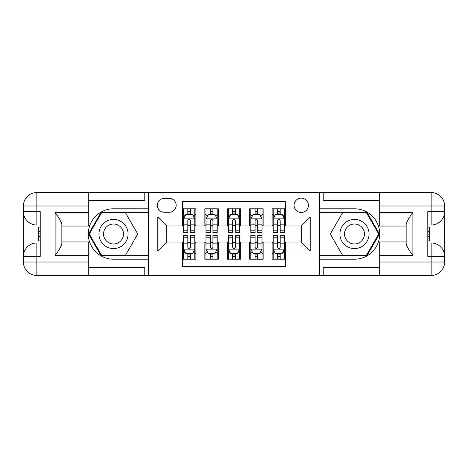 <?xml version="1.0" encoding="UTF-8"?>
<svg xmlns="http://www.w3.org/2000/svg" width="468" height="468" viewBox="0 0 468 468"><rect width="100%" height="100%" fill="white"/><g stroke="black" fill="none" stroke-linecap="round" stroke-linejoin="round"><path stroke-width="0.7" d="M301.246 198.134A7.172 7.172 0 0 0 294.074 205.306A7.172 7.172 0 0 0 301.246 212.478A7.172 7.172 0 0 0 308.424 205.306A7.172 7.172 0 0 0 301.246 198.134M88.744 267.398L144.782 267.398L144.782 275.471L379.255 275.471L379.255 262.021L431.151 262.021L431.151 256.417L427.787 256.417L427.787 211.583L431.151 211.583L431.151 205.978L379.255 205.978L379.255 212.595L412.881 212.595L412.881 255.405C409.295 250.801 407.055 246.917 406.154 243.758L406.154 224.242C407.055 221.077 409.295 217.199 412.881 212.595M285.556 208.781L272.107 208.781L272.107 216.965L263.139 216.965L263.139 225.933L272.107 225.933L272.107 216.965M263.139 216.965L263.139 208.781L249.69 208.781L249.69 216.965L240.727 216.965L240.727 225.933L249.69 225.933L249.69 216.965M240.727 216.965L240.727 208.781L227.272 208.781L227.272 216.965L218.31 216.965L218.31 225.933L227.272 225.933L227.272 216.965M218.31 216.965L218.31 208.781L204.861 208.781L204.861 225.933L195.893 225.933L195.893 208.781L182.444 208.781M182.444 259.219L195.893 259.219L195.893 242.067L204.861 242.067L204.861 259.219L218.31 259.219L218.31 242.067L227.272 242.067L227.272 251.035L218.31 251.035M227.272 251.035L227.272 259.219L240.727 259.219L240.727 242.067L249.69 242.067L249.69 251.035L240.727 251.035M249.69 251.035L249.69 259.219L263.139 259.219L263.139 242.067L272.107 242.067L272.107 251.035L263.139 251.035M164.286 212.256L169.217 212.256A6.95 6.95 0 0 0 176.167 205.306A6.95 6.95 0 0 0 169.217 198.356L164.286 198.356A6.95 6.95 0 0 0 157.336 205.306A6.95 6.95 0 0 0 164.286 212.256M379.255 200.602L323.218 200.602L323.218 192.529L319.182 192.529L319.182 275.471M319.182 192.529L88.744 192.529L88.744 205.978L36.849 205.978L36.849 211.583L40.213 211.583L40.213 256.417L36.849 256.417L36.849 262.021L88.744 262.021L88.744 255.405L55.119 255.405L55.119 212.595C58.705 217.199 60.945 221.083 61.846 224.242L61.846 243.758C60.945 246.923 58.705 250.801 55.119 255.405M148.818 275.471L148.818 192.529M285.556 216.965L285.556 201.275L182.444 201.275L182.444 225.933L166.754 225.933L166.754 242.067L182.444 242.067L182.444 266.725L285.556 266.725L285.556 242.067L301.246 242.067L301.246 225.933L285.556 225.933L285.556 216.965L310.214 216.965L310.214 251.035L285.556 251.035M182.444 251.035L157.786 251.035L157.786 216.965L182.444 216.965M272.107 251.035L272.107 259.219L285.556 259.219M182.444 214.385L183.561 214.385M187.82 214.385L190.511 214.385M194.77 214.385L195.893 214.385M182.444 225.705L183.561 225.705M187.82 225.705L190.511 225.705M194.77 225.705L195.893 225.705M182.444 242.295L183.561 242.295M187.82 242.295L190.511 242.295M194.77 242.295L195.893 242.295M182.444 253.615L183.561 253.615M187.82 253.615L190.511 253.615M194.77 253.615L195.893 253.615M204.861 225.705L205.978 225.705M210.237 225.705L212.928 225.705M217.187 225.705L218.31 225.705M204.861 214.385L205.978 214.385M210.237 214.385L212.928 214.385M217.187 214.385L218.31 214.385M204.861 242.295L205.978 242.295M210.237 242.295L212.928 242.295M217.187 242.295L218.31 242.295M204.861 253.615L205.978 253.615M210.237 253.615L212.928 253.615M217.187 253.615L218.31 253.615M227.272 242.295L228.396 242.295M232.654 242.295L235.345 242.295M239.604 242.295L240.727 242.295M227.272 253.615L228.396 253.615M232.654 253.615L235.345 253.615M239.604 253.615L240.727 253.615M227.272 214.385L228.396 214.385M232.654 214.385L235.345 214.385M239.604 214.385L240.727 214.385M227.272 225.705L228.396 225.705M232.654 225.705L235.345 225.705M239.604 225.705L240.727 225.705M249.69 242.295L250.813 242.295M255.072 242.295L257.763 242.295M262.021 242.295L263.139 242.295M249.69 253.615L250.813 253.615M255.072 253.615L257.763 253.615M262.021 253.615L263.139 253.615M249.69 214.385L250.813 214.385M255.072 214.385L257.763 214.385M262.021 214.385L263.139 214.385M249.69 225.705L250.813 225.705M255.072 225.705L257.763 225.705M262.021 225.705L263.139 225.705M272.107 242.295L273.23 242.295M277.489 242.295L280.18 242.295M284.439 242.295L285.556 242.295M272.107 253.615L273.23 253.615M277.489 253.615L280.18 253.615M284.439 253.615L285.556 253.615M272.107 214.385L273.23 214.385M277.489 214.385L280.18 214.385M284.439 214.385L285.556 214.385M272.107 225.705L273.23 225.705M277.489 225.705L280.18 225.705M284.439 225.705L285.556 225.705M166.754 225.933L157.786 216.965M166.754 242.067L157.786 251.035M310.214 216.965L301.246 225.933M310.214 251.035L301.246 242.067M190.511 211.694L187.82 211.694M194.77 230.829L190.511 230.829L190.511 232.654L194.77 232.654L194.77 218.983L192.529 214.496L185.808 214.496L183.561 218.983L183.561 232.654L187.82 232.654L187.82 230.829L183.561 230.829M183.561 218.983L183.561 208.781M194.77 218.983L194.77 208.781M187.82 214.496L187.82 208.781M190.511 208.781L190.511 214.496M190.511 230.829L190.511 220.662C189.616 218.936 188.721 218.936 187.82 220.662L187.82 230.829M187.82 256.306L190.511 256.306M183.561 237.171L187.82 237.171L187.82 235.345L183.561 235.345L183.561 249.017L185.808 253.504L192.529 253.504L194.77 249.017L194.77 235.345L190.511 235.345L190.511 237.171L194.77 237.171M194.77 249.017L194.77 259.219M183.561 249.017L183.561 259.219M190.511 253.504L190.511 259.219M187.82 259.219L187.82 253.504M187.82 237.171L187.82 247.338C188.721 249.064 189.616 249.064 190.511 247.338L190.511 237.171M120.797 221.382A14.572 14.572 0 0 0 100.895 226.717A14.572 14.572 0 0 0 106.23 246.618A14.572 14.572 0 0 0 126.132 241.283A14.572 14.572 0 0 0 120.797 221.382M118.503 225.36A9.974 9.974 0 0 0 104.873 229.01A9.974 9.974 0 0 0 108.523 242.64A9.974 9.974 0 0 0 122.154 238.99A9.974 9.974 0 0 0 118.503 225.36M125.611 254.961L101.41 254.961L89.312 234L101.41 213.039L125.611 213.039L137.715 234L125.611 254.961M361.77 221.382A14.572 14.572 0 0 0 341.868 226.717A14.572 14.572 0 0 0 347.203 246.618A14.572 14.572 0 0 0 367.105 241.283A14.572 14.572 0 0 0 361.77 221.382M359.477 225.36A9.974 9.974 0 0 0 345.846 229.01A9.974 9.974 0 0 0 349.497 242.64A9.974 9.974 0 0 0 363.127 238.99A9.974 9.974 0 0 0 359.477 225.36M366.59 254.961L342.389 254.961L330.285 234L342.389 213.039L366.59 213.039L378.688 234L366.59 254.961M148.596 192.529L148.596 208.781L113.513 208.781A25.219 25.219 0 0 0 88.294 234A25.219 25.219 0 0 0 113.513 259.219L148.596 259.219L148.596 275.471M55.119 212.595L88.744 212.595L88.744 205.978M88.744 212.595L88.744 226.044L61.846 226.044M88.744 262.021L88.744 275.471L36.849 275.471A13.449 13.449 0 0 1 23.4 262.021L23.4 205.978A13.449 13.449 0 0 1 36.849 192.529L88.744 192.529M148.596 208.781L148.596 212.367L101.024 212.367L88.534 234L101.024 255.633L148.596 255.633L148.596 212.367M148.596 255.633L148.596 259.219M61.846 241.956L88.744 241.956L88.744 255.405M144.782 275.471L88.744 275.471M23.4 256.417A13.449 13.449 0 0 1 36.849 242.968A13.449 13.449 0 0 0 23.4 256.417L36.849 256.417L36.849 242.968L40.213 242.968M40.213 225.032L36.849 225.032L36.849 211.583L23.4 211.583A13.449 13.449 0 0 0 36.849 225.032A13.449 13.449 0 0 1 23.4 211.583M144.782 192.529L144.782 200.602L88.744 200.602M40.213 227.103L38.417 227.103L38.417 235.977L40.213 235.977M38.417 233.895L40.213 233.895M38.417 231.42L40.213 231.42M38.417 231.011L40.213 231.011M38.417 235.977L38.417 240.897L40.213 240.897M38.417 236.422L40.213 236.422M319.404 275.471L319.404 259.219L354.487 259.219A25.219 25.219 0 0 0 379.706 234A25.219 25.219 0 0 0 354.487 208.781L319.404 208.781L319.404 192.529M412.881 255.405L379.255 255.405L379.255 262.021M379.255 255.405L379.255 241.956L406.154 241.956M379.255 205.978L379.255 192.529L431.151 192.529A13.449 13.449 0 0 1 444.6 205.978L444.6 262.021A13.449 13.449 0 0 1 431.151 275.471L379.255 275.471M319.404 259.219L319.404 255.633L366.976 255.633L379.466 234L366.976 212.367L319.404 212.367L319.404 255.633M319.404 212.367L319.404 208.781M406.154 226.044L379.255 226.044L379.255 212.595M323.218 192.529L379.255 192.529M444.6 211.583A13.449 13.449 0 0 1 431.151 225.032A13.449 13.449 0 0 0 444.6 211.583L431.151 211.583L431.151 225.032L427.787 225.032M427.787 242.968L431.151 242.968L431.151 256.417L444.6 256.417A13.449 13.449 0 0 0 431.151 242.968A13.449 13.449 0 0 1 444.6 256.417M323.218 275.471L323.218 267.398L379.255 267.398M427.787 240.897L429.583 240.897L429.583 232.023L427.787 232.023M429.583 234.105L427.787 234.105M429.583 236.58L427.787 236.58M429.583 236.989L427.787 236.989M429.583 232.023L429.583 227.103L427.787 227.103M429.583 231.578L427.787 231.578M212.928 211.694L210.237 211.694M217.187 230.829L212.928 230.829L212.928 232.654L217.187 232.654L217.187 218.983L214.947 214.496L208.219 214.496L205.978 218.983L205.978 232.654L210.237 232.654L210.237 230.829L205.978 230.829M205.978 218.983L205.978 208.781M217.187 218.983L217.187 208.781M210.237 214.496L210.237 208.781M212.928 208.781L212.928 214.496M212.928 230.829L212.928 220.662C212.033 218.936 211.138 218.936 210.237 220.662L210.237 230.829M235.345 211.694L232.654 211.694M239.604 230.829L235.345 230.829L235.345 232.654L239.604 232.654L239.604 218.983L237.364 214.496L230.636 214.496L228.396 218.983L228.396 232.654L232.654 232.654L232.654 230.829L228.396 230.829M228.396 218.983L228.396 208.781M239.604 218.983L239.604 208.781M232.654 214.496L232.654 208.781M235.345 208.781L235.345 214.496M235.345 230.829L235.345 220.662C234.45 218.936 233.555 218.936 232.654 220.662L232.654 230.829M257.763 211.694L255.072 211.694M262.021 230.829L257.763 230.829L257.763 232.654L262.021 232.654L262.021 218.983L259.781 214.496L253.053 214.496L250.813 218.983L250.813 232.654L255.072 232.654L255.072 230.829L250.813 230.829M250.813 218.983L250.813 208.781M262.021 218.983L262.021 208.781M255.072 214.496L255.072 208.781M257.763 208.781L257.763 214.496M257.763 230.829L257.763 220.662C256.868 218.936 255.967 218.936 255.072 220.662L255.072 230.829M280.18 211.694L277.489 211.694M284.439 230.829L280.18 230.829L280.18 232.654L284.439 232.654L284.439 218.983L282.192 214.496L275.471 214.496L273.23 218.983L273.23 232.654L277.489 232.654L277.489 230.829L273.23 230.829M273.23 218.983L273.23 208.781M284.439 218.983L284.439 208.781M277.489 214.496L277.489 208.781M280.18 208.781L280.18 214.496M280.18 230.829L280.18 220.662C279.279 218.936 278.384 218.936 277.489 220.662L277.489 230.829M210.237 256.306L212.928 256.306M205.978 237.171L210.237 237.171L210.237 235.345L205.978 235.345L205.978 249.017L208.219 253.504L214.947 253.504L217.187 249.017L217.187 235.345L212.928 235.345L212.928 237.171L217.187 237.171M217.187 249.017L217.187 259.219M205.978 249.017L205.978 259.219M212.928 253.504L212.928 259.219M210.237 259.219L210.237 253.504M210.237 237.171L210.237 247.338C211.132 249.064 212.033 249.064 212.928 247.338L212.928 237.171M232.654 256.306L235.345 256.306M228.396 237.171L232.654 237.171L232.654 235.345L228.396 235.345L228.396 249.017L230.636 253.504L237.364 253.504L239.604 249.017L239.604 235.345L235.345 235.345L235.345 237.171L239.604 237.171M239.604 249.017L239.604 259.219M228.396 249.017L228.396 259.219M235.345 253.504L235.345 259.219M232.654 259.219L232.654 253.504M232.654 237.171L232.654 247.338C233.55 249.064 234.445 249.064 235.345 247.338L235.345 237.171M255.072 256.306L257.763 256.306M250.813 237.171L255.072 237.171L255.072 235.345L250.813 235.345L250.813 249.017L253.053 253.504L259.781 253.504L262.021 249.017L262.021 235.345L257.763 235.345L257.763 237.171L262.021 237.171M262.021 249.017L262.021 259.219M250.813 249.017L250.813 259.219M257.763 253.504L257.763 259.219M255.072 259.219L255.072 253.504M255.072 237.171L255.072 247.338C255.967 249.064 256.862 249.064 257.763 247.338L257.763 237.171M277.489 256.306L280.18 256.306M273.23 237.171L277.489 237.171L277.489 235.345L273.23 235.345L273.23 249.017L275.471 253.504L282.192 253.504L284.439 249.017L284.439 235.345L280.18 235.345L280.18 237.171L284.439 237.171M284.439 249.017L284.439 259.219M273.23 249.017L273.23 259.219M280.18 253.504L280.18 259.219M277.489 259.219L277.489 253.504M277.489 237.171L277.489 247.338C278.384 249.064 279.279 249.064 280.18 247.338L280.18 237.171M204.861 251.035L195.893 251.035M204.861 216.965L195.893 216.965M194.717 218.872L183.62 218.872M183.561 215.73L185.188 215.73M193.149 215.73L194.77 215.73M187.82 224.178L183.561 224.178M194.77 224.178L190.511 224.178M190.511 213.121L187.82 213.121M183.62 249.128L194.717 249.128M194.77 252.27L193.149 252.27M185.188 252.27L183.561 252.27M190.511 243.822L194.77 243.822M183.561 243.822L187.82 243.822M187.82 254.879L190.511 254.879M36.849 192.529A13.449 13.449 0 0 0 23.4 205.978L36.849 205.978L36.849 192.529M36.849 275.471L36.849 262.021L23.4 262.021A13.449 13.449 0 0 0 36.849 275.471M431.151 275.471A13.449 13.449 0 0 0 444.6 262.021L431.151 262.021L431.151 275.471M431.151 192.529L431.151 205.978L444.6 205.978A13.449 13.449 0 0 0 431.151 192.529M217.134 218.872L206.037 218.872M205.978 215.73L207.605 215.73M215.561 215.73L217.187 215.73M210.237 224.178L205.978 224.178M217.187 224.178L212.928 224.178M212.928 213.121L210.237 213.121M239.546 218.872L228.454 218.872M228.396 215.73L230.022 215.73M237.978 215.73L239.604 215.73M232.654 224.178L228.396 224.178M239.604 224.178L235.345 224.178M235.345 213.121L232.654 213.121M261.963 218.872L250.866 218.872M250.813 215.73L252.439 215.73M260.395 215.73L262.021 215.73M255.072 224.178L250.813 224.178M262.021 224.178L257.763 224.178M257.763 213.121L255.072 213.121M284.38 218.872L273.283 218.872M273.23 215.73L274.851 215.73M282.812 215.73L284.439 215.73M277.489 224.178L273.23 224.178M284.439 224.178L280.18 224.178M280.18 213.121L277.489 213.121M206.037 249.128L217.134 249.128M217.187 252.27L215.561 252.27M207.605 252.27L205.978 252.27M212.928 243.822L217.187 243.822M205.978 243.822L210.237 243.822M210.237 254.879L212.928 254.879M228.454 249.128L239.546 249.128M239.604 252.27L237.978 252.27M230.022 252.27L228.396 252.27M235.345 243.822L239.604 243.822M228.396 243.822L232.654 243.822M232.654 254.879L235.345 254.879M250.866 249.128L261.963 249.128M262.021 252.27L260.395 252.27M252.439 252.27L250.813 252.27M257.763 243.822L262.021 243.822M250.813 243.822L255.072 243.822M255.072 254.879L257.763 254.879M273.283 249.128L284.38 249.128M284.439 252.27L282.812 252.27M274.851 252.27L273.23 252.27M280.18 243.822L284.439 243.822M273.23 243.822L277.489 243.822M277.489 254.879L280.18 254.879"/></g></svg>
